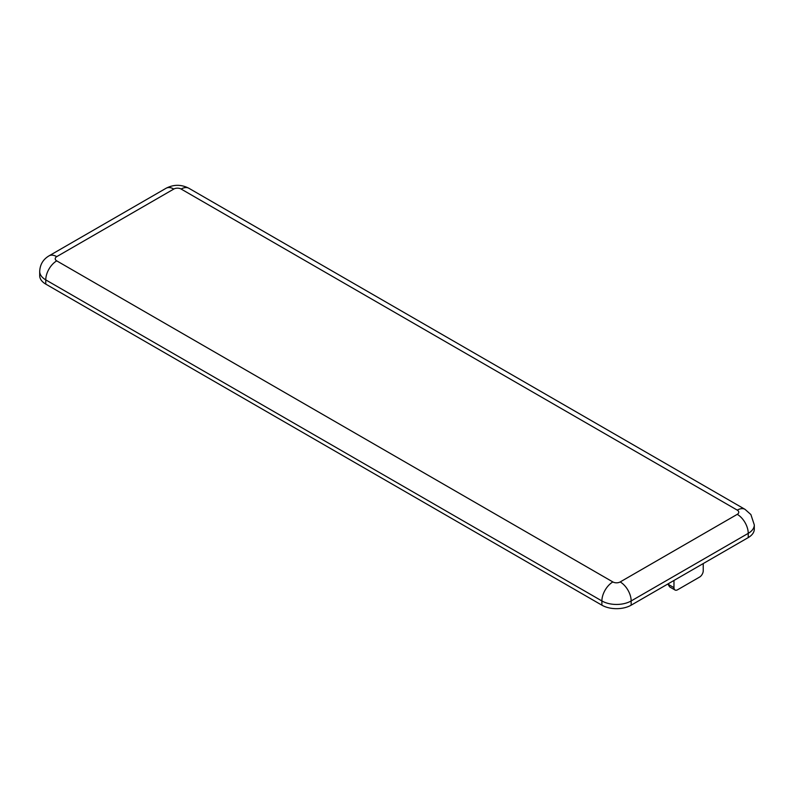 <?xml version="1.0" encoding="UTF-8"?>
<svg xmlns="http://www.w3.org/2000/svg" width="794" height="794" viewBox="0 0 794 794"><rect width="100%" height="100%" fill="white"/><g stroke="black" fill="none" stroke-linecap="round" stroke-linejoin="round"><path stroke-width="1.19" d="M181.131 189.041A15.523 8.962 -60 0 1 188.893 188.277C181.28 184.337 173.668 184.337 166.055 188.277A15.523 8.962 60 0 1 173.817 189.041A5.171 2.987 180 0 1 181.131 189.041L737.259 510.125A5.171 2.987 180 0 1 737.259 514.343L620.183 581.942A5.171 2.987 180 0 1 612.869 581.942L56.741 260.869A15.523 8.962 120 0 0 45.764 279.875A20.694 11.95 0 0 1 39.7 271.429L39.7 275.647A20.694 11.95 0 0 0 45.764 284.103L601.892 605.177A20.694 11.95 0 0 0 631.161 605.177L748.236 537.588A20.694 11.95 0 0 0 754.3 529.132L754.3 524.913A20.694 11.95 0 0 1 748.236 533.36L748.236 537.588M673.967 580.464L673.967 587.649A5.171 2.987 120 0 0 675.039 590.011L669.64 586.895L667.853 583.997M675.039 590.011A5.171 2.987 120 0 0 677.629 589.753L699.574 577.079A5.171 2.987 120 0 0 703.236 570.747L703.236 563.561M737.259 510.125A15.523 8.962 -60 0 1 745.02 509.351L188.893 188.277M737.259 514.343A15.523 8.962 60 0 1 748.236 533.36L631.161 600.949A15.523 8.962 60 0 0 620.183 581.942M612.869 581.942A15.523 8.962 120 0 0 601.892 600.949A20.694 11.95 0 0 0 631.161 600.949L631.161 605.177M45.764 284.103L45.764 279.875L601.892 600.949L601.892 605.177M56.741 260.869A5.171 2.987 180 0 1 56.741 256.641A15.523 8.962 -120 0 0 48.98 255.876C43.114 259.38 40.018 264.561 39.7 271.429M56.741 256.641L173.817 189.041M673.967 587.649L667.873 584.126M745.02 509.351L750.876 514.542L754.3 524.913M166.055 188.277L48.98 255.876"/></g></svg>
